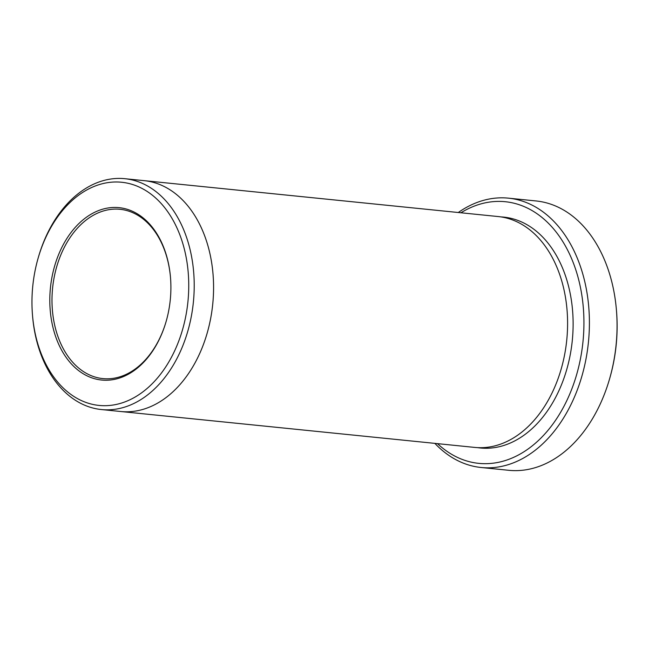 <?xml version="1.0" encoding="UTF-8"?>
<svg xmlns="http://www.w3.org/2000/svg" width="649" height="649" viewBox="0 0 649 649"><rect width="100%" height="100%" fill="white"/><g stroke="black" fill="none" stroke-linecap="round" stroke-linejoin="round"><path stroke-width="0.97" d="M508.451 198.156L536.106 200.963A135.357 94.105 95.8 0 1 599.059 248.494A135.357 94.105 95.8 0 1 616.469 310.603L616.55 311.601A131.496 91.42 95.8 0 1 609.809 378.075L609.533 379.032A135.357 94.105 95.8 0 1 508.792 470.306L481.136 467.499A135.357 94.105 -84.2 0 0 575.736 393.943A135.357 94.105 -84.2 0 0 571.404 245.695A135.357 94.105 -84.2 0 0 508.451 198.156A135.357 94.105 -84.2 0 0 458.275 212.507M437.515 443.64A131.496 91.42 -84.2 0 0 582.972 341.772A131.496 91.42 -84.2 0 0 460.928 212.775M143.526 180.592A116.025 80.663 95.8 0 1 144.183 180.657A116.017 80.663 95.8 0 1 198.14 221.398A116.017 80.663 95.8 0 1 201.855 348.472A116.017 80.663 95.8 0 1 120.771 411.515A116.025 80.663 95.8 0 1 120.114 411.45M120.771 411.515L474.784 447.421A116.025 80.663 95.8 0 0 555.877 384.37A116.025 80.663 95.8 0 0 552.161 257.296A116.025 80.663 95.8 0 0 498.197 216.555L144.183 180.657A116.025 80.663 95.8 0 1 198.148 221.398A116.025 80.663 95.8 0 1 201.863 348.472A116.025 80.663 95.8 0 1 120.771 411.515L101.414 409.551A116.017 80.663 -84.2 0 0 182.499 346.509A116.017 80.663 -84.2 0 0 178.783 219.435A116.017 80.663 -84.2 0 0 124.827 178.694A116.017 80.663 -84.2 0 0 38.478 256.931L38.202 257.888A112.155 77.969 -84.2 0 0 32.45 314.578A112.155 77.969 -84.2 0 0 46.874 366.036A112.155 77.969 -84.2 0 0 167.012 364.916A112.155 77.969 -84.2 0 0 153.472 196.103A112.155 77.969 -84.2 0 0 38.202 257.888M32.45 314.578L32.531 315.576A116.017 80.663 -84.2 0 0 47.45 368.81A116.017 80.663 -84.2 0 0 101.414 409.551M61.322 349.608A86.633 60.227 -84.2 0 0 117.161 378.74A86.633 60.227 -84.2 0 0 166.087 321.612A86.633 60.227 -84.2 0 0 170.525 277.821A86.633 60.227 -84.2 0 0 88.483 215.817A86.633 60.227 -84.2 0 0 61.322 349.608M616.469 310.603A135.357 94.105 95.8 0 1 609.533 379.032M434.862 443.372A135.357 94.105 -84.2 0 0 481.136 467.499M170.541 278.023A85.084 59.148 -84.2 0 0 159.613 239.181A85.084 59.148 -84.2 0 0 120.041 209.303A85.084 59.148 -84.2 0 0 60.576 255.536A85.084 59.148 -84.2 0 0 63.302 348.724A85.084 59.148 -84.2 0 0 102.875 378.602A85.084 59.148 -84.2 0 0 166.144 321.425M500.955 216.904A116.025 80.663 95.8 0 1 557.694 257.864A116.025 80.663 95.8 0 1 560.671 386.707A116.025 80.663 95.8 0 1 477.559 447.632M144.183 180.657L124.827 178.694"/></g></svg>
